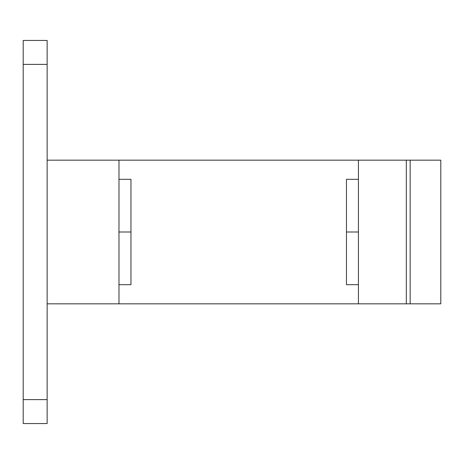 <?xml version="1.0" encoding="UTF-8"?>
<svg xmlns="http://www.w3.org/2000/svg" width="464" height="464" viewBox="0 0 464 464"><rect width="100%" height="100%" fill="white"/><g stroke="black" fill="none" stroke-linecap="round" stroke-linejoin="round"><path stroke-width="0.7" d="M410.153 303.833L47.142 303.833L118.981 303.833L118.981 160.167L118.981 303.833L358.428 303.833L358.428 160.167L358.428 303.833L406.319 303.833L406.319 160.167L47.142 160.167L410.153 160.167L410.153 303.833L440.8 303.833L440.8 160.167L406.319 160.167L406.319 303.833L410.153 303.833L410.153 160.167M47.142 40.438L47.142 423.562L47.142 40.438L23.2 40.438L47.142 40.438M23.2 423.562L23.2 40.438L23.2 64.386L47.142 64.386L23.2 64.386L23.2 399.614L47.142 399.614L23.2 399.614L23.2 423.562L47.142 423.562L23.2 423.562M358.428 179.319L346.457 179.319L346.457 284.681L358.428 284.681M346.457 232L358.428 232L346.457 232M118.981 284.681L130.952 284.681L130.952 179.319L118.981 179.319M130.952 232L118.981 232L130.952 232"/></g></svg>
